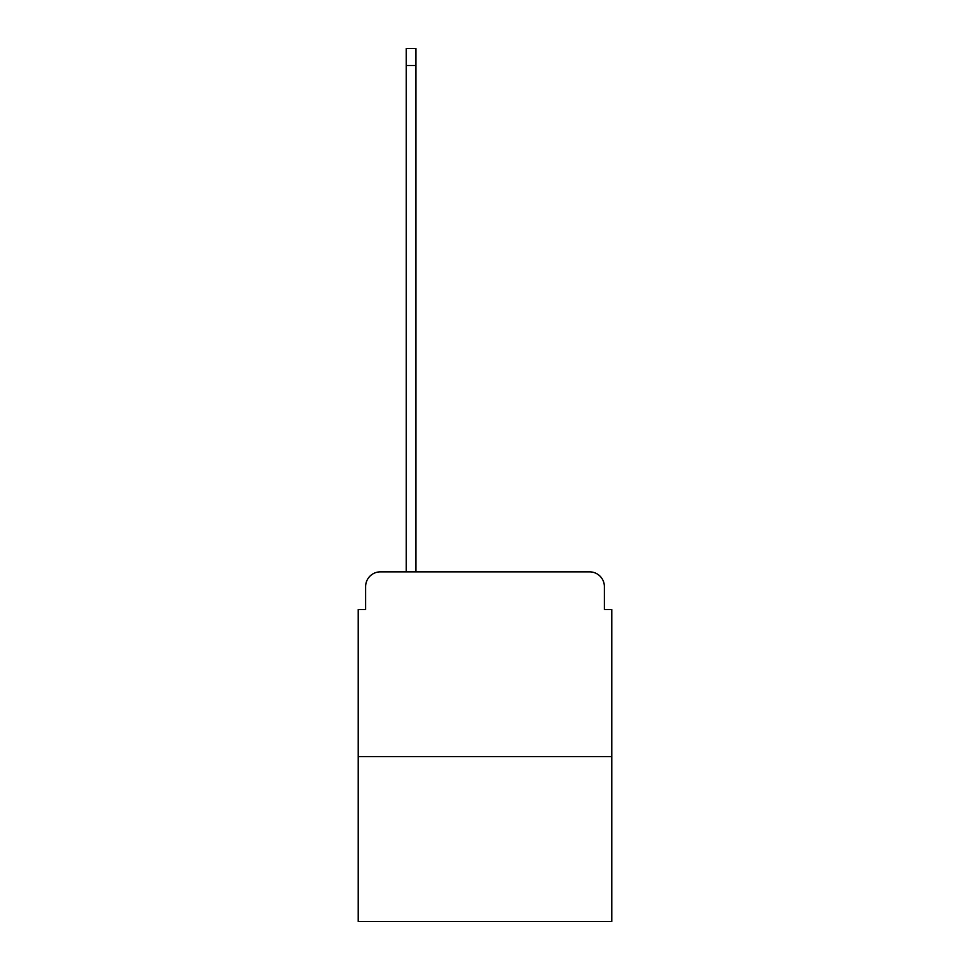 <?xml version="1.0" encoding="UTF-8"?>
<svg xmlns="http://www.w3.org/2000/svg" width="970" height="970" viewBox="0 0 970 970"><rect width="100%" height="100%" fill="white"/><g stroke="black" fill="none" stroke-linecap="round" stroke-linejoin="round"><path stroke-width="1.45" d="M365.617 586.644L365.617 609.56L365.617 586.644A14.78 14.78 0 0 1 380.398 571.851L406.272 571.851L406.272 48.5L415.887 48.5L415.887 571.851L427.346 571.851M611.779 756.661L358.221 756.661L358.221 921.5L611.779 921.5L611.779 609.56L604.383 609.56L604.383 586.644A14.78 14.78 0 0 0 589.602 571.851L380.398 571.851M358.221 756.661L358.221 609.56L365.617 609.56M542.654 571.851L589.602 571.851M604.383 609.56L604.383 586.644M406.272 65.499L415.887 65.499"/></g></svg>
